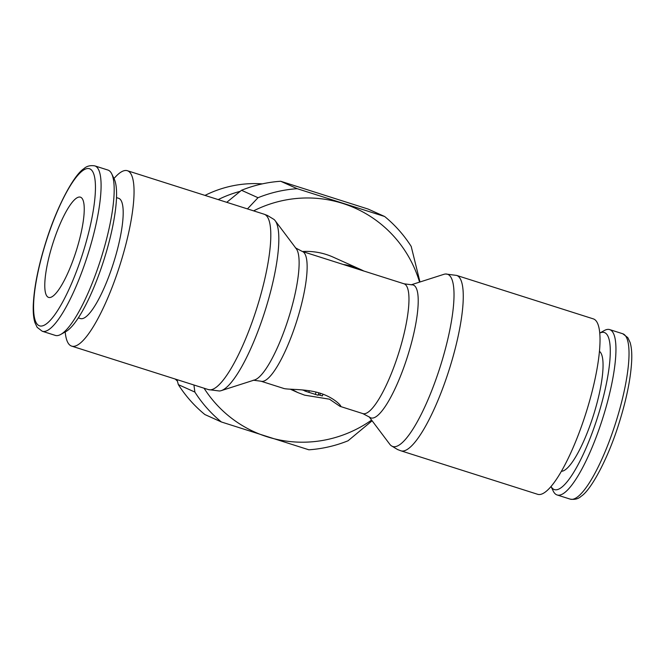 <?xml version="1.0" encoding="UTF-8"?>
<svg xmlns="http://www.w3.org/2000/svg" width="665" height="665" viewBox="0 0 665 665"><rect width="100%" height="100%" fill="white"/><g stroke="black" fill="none" stroke-linecap="round" stroke-linejoin="round"><path stroke-width="1" d="M593.371 318.892A92.019 21.471 107.6 0 1 585.192 415.45A92.019 21.471 107.6 0 1 537.603 494.278L400.845 450.787A92.019 21.471 107.6 0 0 448.434 371.968A92.019 21.471 107.6 0 0 457.154 275.618A92.019 21.471 107.6 0 0 456.614 275.41L593.371 318.892M411.111 284.828L443.829 274.346A90.374 21.089 107.6 0 1 445.625 274.005A90.374 21.089 107.6 0 1 448.011 274.437A90.374 21.089 107.6 0 1 439.449 369.067A90.374 21.089 107.6 0 1 392.175 446.273A90.374 21.089 107.6 0 1 391.062 445.592A90.374 21.089 107.6 0 1 389.79 444.27L369.142 416.822M411.743 284.803A69.734 16.276 107.6 0 1 413.588 285.135A69.734 16.276 107.6 0 1 406.98 358.152A69.734 16.276 107.6 0 1 370.505 417.736A69.734 16.276 107.6 0 1 369.64 417.204L362.782 413.58A68.096 15.894 107.6 0 0 397.994 355.251A68.096 15.894 107.6 0 0 404.453 283.955A68.096 15.894 107.6 0 0 404.046 283.797L411.743 284.803M113.981 178.553A92.019 21.471 107.6 0 1 127.397 170.722A92.019 21.471 107.6 0 1 119.218 267.28A92.019 21.471 107.6 0 1 71.629 346.108A92.019 21.471 107.6 0 1 65.203 331.968M42.236 331.245L55.311 335.401A86.758 20.249 -72.4 0 0 60.715 334.453A86.758 20.249 -72.4 0 0 100.182 261.079A86.758 20.249 -72.4 0 0 111.762 173.931A86.758 20.249 -72.4 0 0 107.896 170.041L94.821 165.884C90.299 165.153 86.65 166.092 83.865 168.702C74.197 174.745 57.29 205.468 46.068 241.428C38.221 266.466 33.948 287.912 33.25 305.767C33.042 312.725 33.599 318.352 34.937 322.641L37.149 327.33L42.236 331.245A86.758 20.249 -72.4 0 0 87.107 256.923A86.758 20.249 -72.4 0 0 95.328 166.075A86.758 20.249 -72.4 0 0 94.821 165.884M60.715 334.453L65.777 331.644A82.418 19.235 -72.4 0 0 103.275 261.935A82.418 19.235 -72.4 0 0 114.272 179.151L111.762 173.931M116.541 197.621L118.628 198.286A63.1 14.721 107.6 0 1 113.025 264.495A63.1 14.721 107.6 0 1 80.39 318.543L78.295 317.878M551.019 486.431A82.418 19.235 107.6 0 0 597.02 418.942A82.418 19.235 107.6 0 0 599.797 333.057L604.286 330.547A86.758 20.249 107.6 0 1 609.68 329.599A86.758 20.249 107.6 0 1 601.966 420.637A86.758 20.249 107.6 0 1 557.104 494.96A86.758 20.249 107.6 0 1 553.238 491.069L551.011 486.448M599.481 351.369A63.1 14.721 107.6 0 1 592.881 417.08A63.1 14.721 107.6 0 1 561.351 471.294M275.202 220.73L296.332 248.81A69.734 16.276 107.6 0 1 287.879 320.281A69.734 16.276 107.6 0 1 254.637 379.931L221.171 390.654A90.374 21.089 107.6 0 1 219.375 390.995L208.378 389.59A92.019 21.471 107.6 0 0 255.975 310.763A92.019 21.471 107.6 0 0 264.687 214.421A92.019 21.471 107.6 0 0 264.146 214.213L267.455 215.477L273.938 219.408A90.374 21.089 107.6 0 1 275.202 220.73A90.374 21.089 107.6 0 1 264.254 313.348A90.374 21.089 107.6 0 1 221.171 390.654M240.107 191.387A115.303 112.077 114.2 0 0 218.211 199.6A115.294 112.077 -65.8 0 1 240.123 191.37M262.309 183.873A113.308 110.141 114.2 0 0 205.003 195.402M48.271 297.272A52.585 12.269 107.6 0 1 53.034 242.891A52.585 12.269 107.6 0 1 80.448 197.173A52.585 12.269 107.6 0 1 80.756 197.297A52.585 12.269 107.6 0 1 75.985 251.678A52.585 12.269 107.6 0 1 48.578 297.396A52.585 12.269 107.6 0 1 48.271 297.272M283.041 388.202C286.274 389.981 305.019 388.343 320.289 393.256C335.709 398.102 343.597 408.21 339.89 406.273L329.491 399.191L304.612 395.16L297.829 392.574L291.627 389.274M343.123 264.454A69.01 67.082 114.2 0 1 360.812 269.566A69.01 67.082 114.2 0 1 363.938 271.071L302.218 251.42A68.096 15.894 107.6 0 1 302.617 251.57A68.096 15.894 107.6 0 1 296.166 322.866A68.096 15.894 107.6 0 1 260.946 381.203L253.249 380.197M303.83 390.072L304.811 391.02L318.078 395.276L318.876 392.824M318.269 394.702L322.384 395.933L322.957 394.17M302.417 389.939L303.722 390.397M316.083 392.076L315.31 394.453M340.754 406.357L339.89 406.273M302.5 251.511A69.01 67.082 -65.8 0 1 333.223 257.156L360.812 269.566M175.211 379.042A113.308 110.141 114.2 0 0 177.397 381.095M371.594 420.089A122.692 119.259 -65.8 0 1 267.006 436.73A122.692 119.259 -65.8 0 1 204.055 388.21M253.614 210.855A122.692 119.259 -65.8 0 1 342.808 203.448A122.692 119.259 -65.8 0 1 419.573 282.118M193.931 384.993L194.862 392.067A131.454 127.78 114.2 0 0 221.403 421.984L308.868 449.798A131.454 127.78 114.2 0 0 348.053 440.779L372.117 420.779M419.981 281.985L411.203 246.424A131.454 127.78 114.2 0 0 384.661 216.507L297.197 188.694A131.454 127.78 114.2 0 0 258.012 197.713L247.455 208.901M226.748 202.318L241.503 190.281A131.454 127.78 -65.8 0 1 280.688 181.262L368.152 209.076L384.661 216.507M221.403 421.984L204.887 414.553A131.454 127.78 -65.8 0 1 178.345 384.636L176.998 379.607M194.862 392.067L178.345 384.636M297.197 188.694L280.688 181.262M241.503 190.281L258.012 197.713M89.975 168.927A82.418 19.235 -72.4 0 0 46.858 239.342A82.418 19.235 -72.4 0 0 39.052 325.642A82.418 19.235 -72.4 0 0 82.161 255.227A82.418 19.235 -72.4 0 0 89.975 168.927M623.263 333.955A86.758 20.249 107.6 0 1 615.042 424.794A86.758 20.249 107.6 0 1 570.171 499.116C574.71 499.856 578.375 498.9 581.193 496.248C590.711 490.305 607.611 459.764 618.841 423.871C626.771 398.618 631.068 377.013 631.75 359.058C631.941 352.217 631.384 346.673 630.087 342.433L627.81 337.629L622.756 333.755A86.758 20.249 107.6 0 1 623.263 333.955M305.077 390.197L304.811 391.02M309.341 390.754L308.809 392.392M320.414 393.289L319.799 395.193M400.845 450.787L397.545 449.523L391.062 445.592M445.625 274.005L456.614 275.41M127.397 170.722L264.146 214.213M609.68 329.599L622.756 333.755M295.351 247.796L302.218 251.42M297.829 392.574L290.331 389.208M363.805 271.004L404.046 283.797M260.946 381.203L283.49 388.368M340.239 406.415L362.782 413.58M557.104 494.96L570.171 499.116M71.629 346.108L208.378 389.59"/></g></svg>
